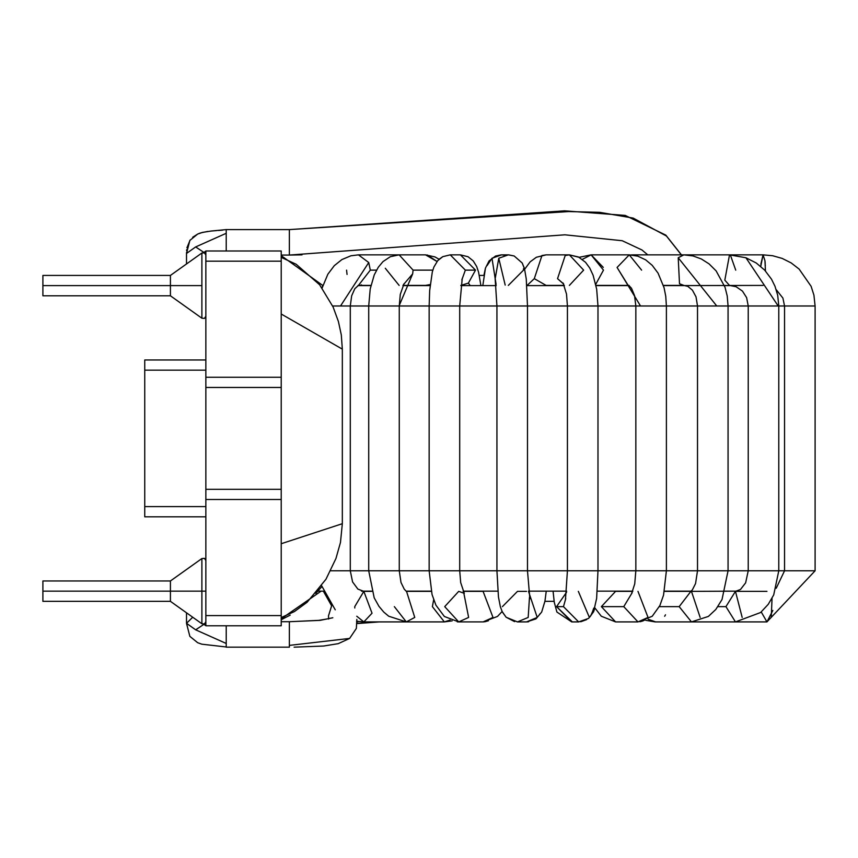 <?xml version="1.0" encoding="UTF-8"?>
<svg xmlns="http://www.w3.org/2000/svg" width="858" height="858" viewBox="0 0 858 858"><rect width="100%" height="100%" fill="white"/><g stroke="black" fill="none" stroke-linecap="round" stroke-linejoin="round"><path stroke-width="1.29" d="M205.856 560.596L204.494 558.365L201.887 558.547L170.42 580.973L170.42 601.34L201.887 623.755L201.887 558.547L201.887 591.151L170.42 591.151L205.856 591.151L201.887 591.151L201.887 623.755L204.494 623.938L205.856 621.707M205.856 316.173L204.494 318.404L201.887 318.211L170.42 295.796L170.42 285.617L42.9 285.617L201.887 285.617L170.42 285.617L170.42 275.429L201.887 253.013L201.887 318.211L201.887 253.013L204.494 252.831L205.856 255.062M647.758 254.858L641.966 249.978L622.222 240.723L564.896 234.813L289.371 255.062L289.371 229.601L289.371 255.062L281.22 255.062M681.338 254.858L666.441 236.014L633.183 218.093L599.624 212.323L568.661 211.561L289.371 229.601L226.222 229.601L226.222 250.986L226.222 233.301L195.667 246.932L204.815 253.024L195.667 246.932L226.222 233.301M186.497 252.563L186.508 253.464L195.667 246.932L186.508 253.442L186.508 263.974M226.222 229.601L211.057 231.049L202.552 232.389L197.683 234.062L189.865 240.412L186.508 253.464M772.05 598.283L771.256 617.438L772.05 598.283M772.844 610.435L766.945 621.911L761.239 611.969L766.945 621.911L815.1 570.785L784.544 570.785L815.1 570.785L815.1 305.984L784.544 305.984L784.544 570.785L784.544 305.984L815.1 305.984L813.931 295.173L811.11 286.315L799.13 269.09L791.194 262.934L782.217 258.43L772.65 255.727L763.062 254.858L760.746 266.398L763.062 254.858L764.95 260.735L765.454 270.967M685.37 591.151L687.633 591.355L685.37 591.151M717.942 606.638L725.943 606.638L735.456 591.355L742.181 617.438L735.456 591.355L725.943 606.638L717.942 606.638M655.609 621.9L648.133 619.208L655.115 621.911L735.456 621.911L725.943 606.638L735.456 621.911L766.945 621.911L815.1 570.785M735.456 621.911L760.606 612.515L768.264 604.3L773.712 594.916L778.785 570.785L748.23 570.785L784.544 570.785L778.785 570.785L778.785 305.984L748.23 305.984L748.23 570.785L748.23 305.984L784.544 305.984L778.785 305.984L777.702 295.302L774.989 286.261L771.492 279.172L764.607 270.055L756.263 263.009L745.934 257.765L730.373 255.008L735.724 270.131M778.195 305.984L745.934 257.765L778.195 305.984M760.864 264.2L763.062 254.858L729.514 254.858L724.817 280.158L729.504 285.414L724.817 280.158L729.514 254.858L730.373 255.008M659.362 606.638L679.182 606.638L690.883 591.376L679.182 606.638L659.362 606.638M737.708 591.151L691.462 591.355L700.149 617.438M636.947 255.898L633.451 254.858L683.869 254.858L678.217 257.765L716.752 305.984L697.511 305.984L697.511 570.785L726.426 570.785L697.511 570.785L697.511 305.984L716.752 305.984L678.217 257.765L683.869 254.858L693.007 255.941L701.276 258.934L709.051 263.867L716.13 270.903L725.031 287.269L727.23 296.01L728.067 305.984L748.23 305.984L716.752 305.984L728.067 305.984L728.067 570.785L748.23 570.785L726.426 570.785L728.067 570.785L722.018 599.528L715.829 609.448L708.376 616.43L691.462 621.911L679.182 606.638L691.473 621.911M678.217 257.765L679.504 283.741L683.869 285.414L679.504 283.741L678.217 257.765M614.521 591.151L615.583 591.355L614.521 591.151M615.594 621.911L601.372 606.638L615.583 591.355L601.372 606.638L615.604 621.911M601.372 606.638L623.766 606.638L632.174 592.696L623.766 606.638L601.372 606.638M637.977 591.355L648.037 617.438L637.977 621.911L623.766 606.638L637.987 621.911L652.198 616.291L659.888 605.544L663.545 595.141L666.398 570.785L635.842 570.785L697.511 570.785L666.398 570.785L666.398 305.984L635.842 305.984L635.842 570.785L635.842 305.984L697.511 305.984L666.398 305.984L665.754 296.289L664.071 287.72L658.065 273.144L652.209 265.337L645.666 259.856L637.805 256.156L629.246 254.858L617.074 267.46L628.163 285.349L628.914 285.403L628.163 285.349L617.074 267.46L640.518 305.984L617.074 267.46L629.246 254.858L641.612 270.131M603.281 267.374L591.119 254.858L582.335 259.384L591.119 254.858L603.485 270.131L595.742 284.298M572.34 621.9L556.552 606.638L566.559 592.267L556.552 606.638L571.728 621.911L578.646 621.911L563.47 606.638L565.744 598.594L563.47 606.638L556.552 606.638L563.47 606.638L578.657 621.911L588.588 618.393L593.586 611.786L594.916 607.99L601.297 616.226L615.583 621.911L637.977 621.911M578.335 591.355L589.382 617.438L590.09 616.677M578.742 621.911L588.588 618.393L593.586 611.786L596.632 598.444L597.983 570.785L567.428 570.785L635.842 570.785L597.983 570.785L597.983 305.984L567.428 305.984L567.428 570.785L567.428 305.984L635.842 305.984L597.983 305.984L596.675 289.21L593.114 275.246L589.736 268.028L585.531 262.301L578.539 257.014L569.369 254.858L565.207 255.523L557.539 278.657L563.738 284.17L557.539 278.657L563.609 283.901L557.539 278.657L565.207 255.523L569.369 254.858L583.633 270.131L569.369 285.414M629.246 254.858L591.119 254.858L579.129 257.325L569.369 254.858L546.128 254.858L541.966 255.523L534.298 278.657L546.128 285.414L534.298 278.657L541.966 255.523L546.128 254.858L536.347 257.271L530.169 261.829L524.656 269.24L522.211 262.998L514.178 255.984L508.322 254.858L498.766 258.258L495.302 278.003M534.298 278.657L526.909 285.617L534.298 278.657M528.549 591.494L537.226 617.438L526.544 621.911L537.226 617.438L528.549 591.494M502.402 606.638L517.503 591.355L526.533 591.355M529.483 597.329L528.185 617.438L517.46 621.911L528.185 617.438L529.483 597.329M529.869 598.777L527.488 570.785L496.932 570.785L567.428 570.785L527.488 570.785L527.488 305.984L496.932 305.984L496.932 570.785L496.932 305.984L567.428 305.984L527.488 305.984L526.265 279.032L524.495 268.651L522.211 262.998L514.178 255.984L508.59 254.858M505.19 285.081L498.766 258.258L508.322 254.858L501.555 254.858L491.999 258.258L496.096 284.395L491.999 258.258L501.555 254.858L504.933 255.244M523.466 268.897L523.519 270.131L508.322 285.414M484.244 591.151L483.086 591.355L492.996 617.438L483.097 621.911L492.996 617.438L483.086 591.355L484.244 591.151M483.665 621.9L458.719 621.911L468.629 617.438L463.663 592.331L468.629 617.438L458.719 621.911L444.712 606.638L458.719 591.355L464.296 593.35L460.692 582.614L459.706 570.785L429.15 570.785L496.932 570.785L459.706 570.785L459.706 305.984L429.15 305.984L429.15 570.785L429.15 305.984L496.932 305.984L459.706 305.984L462.237 278.453M461.819 279.955L465.347 270.131L450.257 254.858L465.347 270.131L461.819 279.955M465.347 270.131L475.504 270.131L460.414 254.858L475.504 270.131L465.347 270.131M460.875 285.403L468.382 283.108L475.504 270.131L468.382 283.108L460.875 285.403M468.382 283.108L470.259 285.617L468.382 283.108M452.145 620.86L444.347 621.911L450.053 620.055L444.358 621.911L432.389 606.638L433.665 599.774M444.347 621.911L406.306 621.911L414.757 617.438L406.531 591.355L414.757 617.438L406.306 621.911L394.348 606.638M406.306 591.355L404.257 589.178L400.997 582.475L399.27 570.785L368.715 570.785L429.15 570.785L399.27 570.785L399.27 305.984L368.715 305.984L368.715 570.785L368.715 305.984L429.15 305.984L399.27 305.984L400.278 294.412L404.032 283.751M399.045 305.984L412.666 273.863L413.095 270.131L399.131 254.858L413.095 270.131L412.666 273.863L399.045 305.984M403.41 284.674L412.666 273.863L403.41 284.674M399.142 285.414L385.285 268.254M413.095 270.131L432.818 270.131L413.095 270.131M437.033 261.476L425.536 254.858L437.033 261.476L427.252 254.976M425.536 285.414L430.212 284.534L425.536 285.414L403.013 285.414M415.272 591.151L412.955 591.355L415.272 591.151M354.783 607.99L354.74 606.638L363.835 591.355L372.029 613.213L363.835 621.911L356.767 616.237M368.715 570.785L339.8 570.785L368.715 570.785L374.185 597.812L378.936 606.306L383.773 612.086L388.706 616.216L406.306 621.911L363.835 621.911L372.029 613.213L363.835 591.355L354.74 606.638M339.8 570.785L330.641 570.785L339.8 570.785M361.508 591.151L363.835 591.355L357.883 589.092L352.574 581.928L350.289 570.785L350.289 305.984L332.647 305.984L368.715 305.984L350.289 305.984L351.662 295.806L354.815 288.717L358.44 285.414L370.313 270.131L368.736 262.537L358.44 254.858L368.736 262.537L340.519 305.984L368.736 262.537L370.313 270.131L358.44 285.414L370.935 285.414M370.313 270.131L376.533 270.131L370.313 270.131M281.22 621.707L289.371 621.707L289.371 645.388L349.624 638.427L289.371 645.388L289.371 621.707L320.088 620.366L332.818 617.76M357.067 621.953L358.537 621.546L357.067 621.953M226.222 625.782L226.222 646.975L201.812 644.186L197.672 642.706L189.854 636.357L186.508 623.305L192.718 617.224M226.222 647.168L289.371 647.168L289.371 645.388M186.508 612.794L186.508 623.326L195.667 629.826L204.815 623.745L195.667 629.826L226.222 643.468L195.667 629.826L186.508 623.283M322.672 285.617L322.136 287.923L322.672 285.617M357.883 285.617L370.892 285.617L357.883 285.617M402.917 285.617L430.094 285.617L402.917 285.617M460.843 285.617L496.203 285.617L460.843 285.617M526.833 285.617L564.371 285.617L526.833 285.617M596.02 285.617L629.225 285.617L596.02 285.617M663.47 285.617L685.703 285.617L663.47 285.617M724.452 285.617L732.153 285.617L724.452 285.617M737.108 591.151L725.182 591.151L737.108 591.151M691.173 591.151L664.457 591.151L691.173 591.151M632.829 591.151L597.307 591.151L632.829 591.151M566.655 591.151L528.517 591.151L566.655 591.151M497.801 591.151L463.095 591.151L497.801 591.151M431.242 591.151L406.177 591.151L431.242 591.151M371.696 591.151L362.033 591.151L371.696 591.151M323.348 591.151L317.91 591.151L323.348 591.151L331.638 605.823L328.485 615.872L328.668 619.047M764.95 260.735L765.057 261.658L764.95 260.735M765.057 261.711L765.132 262.441L765.057 261.711M765.132 262.505L765.218 263.567L765.132 262.505M765.336 265.433L765.315 264.886M664.66 616.248L665.486 614.811M616.151 621.9L615.583 621.911M641.666 621.385L644.884 619.991M643.361 620.774L639.939 621.76M580.737 621.76L586.658 619.615M593.597 609.255L590.626 616.023M591.409 614.907L593.757 608.118M526.533 621.911L517.503 621.911L506.166 617.277L502.348 612.011L500.375 606.81L498.455 596.975L496.932 570.785M539.811 613.942L539.392 614.66M528.614 621.76L527.144 621.9M507.185 617.792L514.575 621.621M523.519 270.131L523.455 268.801M487.033 265.648L491.999 258.258M488.395 620.774L484.706 621.803M457.282 621.825L458.172 621.9M361.486 284.899L360.81 285.103M346.568 270.131L347.05 274.431M322.115 288.02L327.853 274.217L334.288 265.68L341.859 259.588L350.911 255.791L358.44 254.858L399.281 254.858M281.22 257.357L296.214 264.296L319.648 284.802L333.14 307.078L338.395 321.471L341.302 334.91L342.331 349.142L281.22 314.017L342.331 349.142L342.331 523.702L342.331 349.142L342.331 523.702L281.22 543.725L342.331 523.702L340.476 542.438L335.95 558.494L325.976 579.225L307.153 602.23L294.455 611.55L281.22 617.556M281.22 499.495L281.22 625.782L281.22 377.273L205.856 377.273L205.856 499.495L281.22 499.495L205.856 499.495L205.856 625.782L281.22 625.782L205.856 625.782L205.856 615.594L281.22 615.594L205.856 615.594L205.856 489.307L281.22 489.307L205.856 489.307L205.856 387.462L281.22 387.462L205.856 387.462L205.856 377.273L281.22 377.273L281.22 261.175L205.856 261.175L205.856 377.273L205.856 261.175L281.22 261.175L281.22 250.986L205.856 250.986L205.856 261.175L205.856 250.986L281.22 250.986L281.22 377.273M281.22 618.779L321.042 591.173M554.129 601.34L544.916 601.34L554.129 601.34M479.354 275.429L483.912 275.429L479.354 275.429M170.42 580.973L42.9 580.973L42.9 591.151L170.42 591.151L42.9 591.151L42.9 601.34L170.42 601.34M205.856 516.806L144.745 516.806L205.856 516.806M205.856 506.617L144.745 506.617L144.745 516.806L144.745 506.617L205.856 506.617M205.856 370.152L144.745 370.152L144.745 506.617L144.745 370.152L205.856 370.152M205.856 359.963L144.745 359.963L144.745 370.152L144.745 359.963L205.856 359.963M170.42 275.429L42.9 275.429L42.9 295.796L170.42 295.796M204.612 252.08L205.105 251.448L204.837 253.507M748.23 570.785L745.634 582.839L740.475 589.489L735.456 591.355L766.945 591.355M776.211 588.256L784.544 570.785M784.544 305.984L782.904 298.069L776.233 289.693M763.062 285.414L667.374 285.617M685.971 591.151L687.633 591.355M748.23 305.984L746.632 297.651L742.46 291.109L736.089 286.711L729.514 285.414M745.934 257.765L729.514 254.858L670.237 254.858M645.817 620.334L655.115 621.911M664.414 591.355L690.915 591.355M691.462 591.355L690.711 591.484L692.363 589.875L695.559 583.537L697.511 570.785M697.511 305.984L696.02 296.847L692.406 290.154L687.826 286.368L683.869 285.414L663.406 285.414M633.451 254.858L631.166 254.923L633.451 254.858M615.583 591.355L632.743 591.355M631.52 593.833L634.738 583.858L635.842 570.785M635.842 305.984L634.534 295.549L631.531 288.32L628.796 285.349M628.925 285.414L595.978 285.414M553.067 591.151L554.268 602.273L556.906 612.044L571.728 621.911M565.443 599.935L567.428 570.785M567.428 305.984L566.516 294.079L563.084 283.022M564.285 285.414L546.128 285.414M546.246 591.151L544.948 601.147L541.677 612.044L535.971 618.875L526.597 621.911L535.971 618.875L541.677 612.044L544.916 601.34M496.932 305.984L495.012 276.662M483.912 275.429L485.446 268.136L489.081 260.907L495.559 256.038L501.265 254.858L495.559 256.038L489.081 260.907L485.446 268.136L482.818 285.617M517.428 621.911L506.166 617.277L502.102 611.497L497.511 616.43L483.086 621.911M483.086 591.355L463.181 591.355M458.719 621.911L444.38 616.494L435.918 605.18L432.046 594.53L429.15 570.785M429.15 305.984L429.665 290.69L432.293 272.05L433.869 267.095L437.741 260.628L442.825 256.649L450.257 254.858L460.414 254.858L468.039 256.735L473.219 260.896L476.673 266.516L478.592 272.201L480.909 285.617M431.284 591.355L406.52 591.355M368.715 305.984L370.216 288.899L374.249 274.892L378.281 267.256L383.022 261.572L390.358 256.692L399.131 254.858L425.536 254.858L434.974 256.928L439.071 259.266L442.825 256.649L450.257 254.858M414.746 591.151L412.955 591.355M371.761 591.355L363.835 591.355M335.253 609.813L321.664 585.8M356.574 621.224L363.835 621.911M294.101 647.168L323.584 646.031L338.234 643.661L349.624 638.427L356.36 628.41L356.842 619.39M378.689 621.911L357.089 623.326M204.612 624.678L205.105 625.321L204.837 623.262M591.119 254.858L579.129 257.325M546.128 254.858L536.347 257.271L530.169 261.829L524.656 269.24M425.536 254.858L434.974 256.928L439.071 259.266M289.371 621.718L318.801 620.366L328.625 618.693M357.078 623.562L379.333 621.911M289.371 255.062L302.005 254.858M289.371 229.601L564.618 210.832L625.203 215.412L665.808 235.124L681.445 254.858M222.597 230.126L218.286 230.47M216.538 230.598L210.896 231.07M207.786 231.435L201.126 232.775M200.461 232.979L199.56 233.29M198.799 233.58L198.123 233.859M197.672 234.062L192.664 237.28M190.101 240.068L186.915 247.833M186.658 249.689L186.583 250.515M290.197 615.132L281.22 619.712M321.096 591.151L281.22 618.843M315.765 593.382L321.879 586.582M322.855 285.521L281.22 255.663"/></g></svg>
